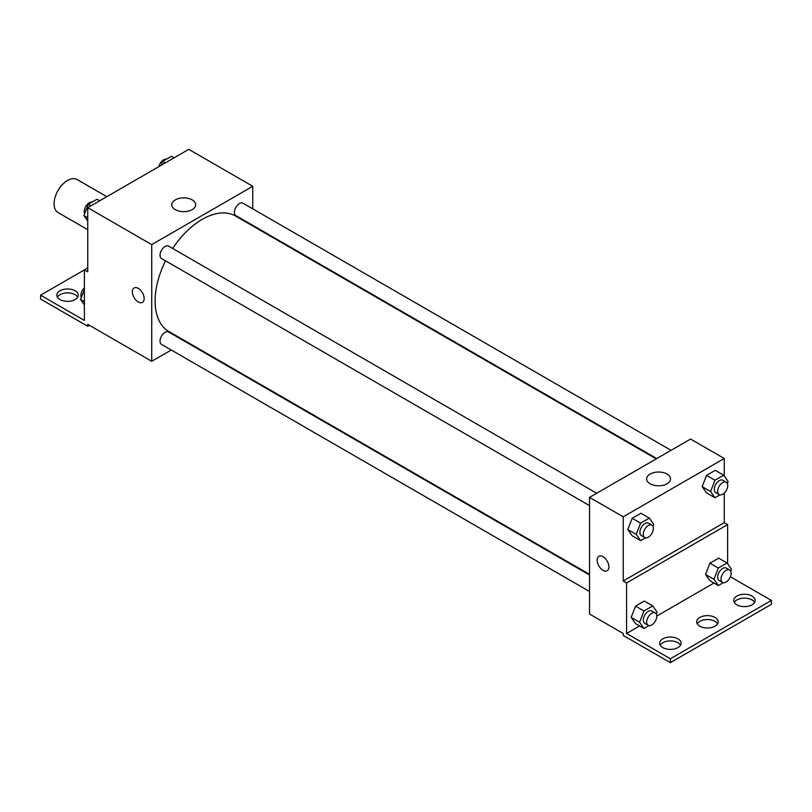 <?xml version="1.0" encoding="UTF-8"?>
<svg xmlns="http://www.w3.org/2000/svg" width="812" height="812" viewBox="0 0 812 812"><rect width="100%" height="100%" fill="white"/><g stroke="black" fill="none" stroke-linecap="round" stroke-linejoin="round"><path stroke-width="1.22" d="M106.798 196.677L77.069 179.513A19.052 11.003 120 0 0 62.382 184.618A19.052 11.003 120 0 0 54.069 203.792A19.052 11.003 120 0 0 58.017 212.511L87.747 229.674M87.747 267.95L84.377 269.899L84.377 320.446L40.6 295.172L84.377 269.899L87.747 271.837L87.747 207.679L188.78 149.347L252.765 186.283L252.765 208.836M134.102 287.955A8.333 4.811 -120 0 0 132.823 294.634A8.333 4.811 -120 0 0 138.263 301.973A8.333 4.811 60 0 1 132.823 294.634A8.333 4.811 60 0 1 134.102 287.955A8.333 4.811 60 0 1 142.435 292.767A8.333 4.811 60 0 1 142.435 302.389A8.333 4.811 60 0 1 138.263 301.973A8.333 4.811 -120 0 0 142.435 302.389M40.6 295.172L40.6 299.06L87.747 326.282L87.747 324.343L151.732 361.279L151.732 244.615L87.747 207.679M596.688 493.26L168.642 246.127A7.146 4.121 120 0 0 163.141 248.046A7.146 4.121 120 0 0 160.025 255.232A7.146 4.121 120 0 0 161.497 258.5L589.542 505.632M589.542 574.997L168.642 331.996A7.146 4.121 120 0 0 163.141 333.905A7.146 4.121 120 0 0 160.025 341.101A7.146 4.121 120 0 0 161.497 344.369L589.542 591.501M186.09 341.446L185.552 341.761M171.261 350.002L151.732 361.279M252.765 225.34L252.765 225.959M151.732 244.615L252.765 186.283M671.047 450.325L243.001 203.203A7.146 4.121 120 0 0 237.5 205.111A7.146 4.121 120 0 0 234.384 212.308A7.146 4.121 120 0 0 235.856 215.576L656.756 458.577M656.218 458.892L235.592 216.043A66.675 38.499 120 0 0 172.672 248.462M165.536 260.835A66.675 38.499 120 0 0 155.102 301.008A66.675 38.499 120 0 0 168.916 331.529L589.542 574.378M192.18 199.884A11.947 6.892 180 0 1 195.672 204.756A11.947 6.892 180 0 1 183.725 211.658A11.947 6.892 180 0 1 171.789 204.756A11.947 6.892 180 0 1 179.158 198.392A11.947 6.892 180 0 1 192.18 199.884M87.747 326.282L89.432 325.307M57.368 297.121A10.718 6.191 180 0 1 75.12 294.685A10.718 6.191 180 0 1 77.719 297.121M75.12 290.797A10.718 6.191 180 0 1 78.256 295.172A10.718 6.191 180 0 1 67.538 301.364A10.718 6.191 180 0 1 56.83 295.172A10.718 6.191 180 0 1 63.437 289.458A10.718 6.191 180 0 1 75.12 290.797M724.253 493.057L724.253 522.664L623.22 580.996L626.59 582.935L626.59 633.492L670.367 658.765L670.367 662.653L623.22 635.431L623.22 633.492L589.542 614.045L589.542 497.38L690.576 439.048L724.253 458.496L724.253 475.954M598.85 556.271A8.333 4.811 -120 0 0 597.571 562.949A8.333 4.811 -120 0 0 603.011 570.298A8.333 4.811 60 0 1 597.571 562.949A8.333 4.811 60 0 1 598.85 556.271A8.333 4.811 60 0 1 607.183 561.082A8.333 4.811 60 0 1 607.183 570.714A8.333 4.811 60 0 1 603.011 570.298A8.333 4.811 -120 0 0 607.183 570.704M623.22 580.996L623.22 516.828L589.542 497.38M702.167 486.652L706.541 492.874L702.167 486.652L706.541 475.375L702.167 486.652L710.581 491.504L714.956 480.237L723.705 475.182L728.08 481.404L727.319 483.373M715.291 470.321L706.541 475.375L715.291 470.321L723.705 475.182M627.808 529.576L632.183 535.798L627.808 529.576L632.183 518.3L627.808 529.576L636.222 534.438L640.597 523.161L649.346 518.117L653.721 524.339L652.96 526.308M640.932 513.255L632.183 518.3L640.932 513.255L649.346 518.117M623.22 516.828L724.253 458.496M667.028 474.035A11.947 6.892 180 0 1 670.529 478.907A11.947 6.892 180 0 1 658.583 485.809A11.947 6.892 180 0 1 646.636 478.907A11.947 6.892 180 0 1 654.005 472.543A11.947 6.892 180 0 1 667.028 474.035M724.253 522.664L727.623 524.603L727.623 563.761M730.384 576.753L771.4 600.433L771.4 604.321L670.367 662.653M771.4 600.433L670.367 658.765M697.244 623.768A10.718 6.191 180 0 1 714.986 621.342A10.718 6.191 180 0 1 717.585 623.768M734.281 602.382A10.718 6.191 180 0 1 744.462 598.139A10.718 6.191 180 0 1 754.632 602.382M660.197 645.154A10.718 6.191 180 0 1 670.367 640.912A10.718 6.191 180 0 1 680.537 645.154M727.623 524.603L626.59 582.935M631.178 617.384L635.552 623.606L631.178 617.384L635.552 606.107L631.178 617.384L639.592 622.246L643.967 610.969L652.716 605.925L657.091 612.146L656.329 614.116M644.302 601.063L635.552 606.107L644.302 601.063L652.716 605.925M705.537 574.46L709.911 580.681L705.537 574.46L709.911 563.183L705.537 574.46L713.951 579.311L718.326 568.045L727.075 562.99L731.45 569.212L730.688 571.181M718.661 558.128L709.911 563.183L718.661 558.128L727.075 562.99M713.981 583.036L656.756 616.064M639.623 625.961L626.59 633.492M714.986 617.445A10.718 6.191 180 0 1 718.133 621.819A10.718 6.191 180 0 1 707.414 628.011A10.718 6.191 180 0 1 696.696 621.819A10.718 6.191 180 0 1 703.314 616.105A10.718 6.191 180 0 1 714.986 617.445M736.88 604.808A10.718 6.191 180 0 1 733.743 600.433A10.718 6.191 180 0 1 744.462 594.252A10.718 6.191 180 0 1 755.17 600.433A10.718 6.191 180 0 1 748.562 606.148A10.718 6.191 180 0 1 736.88 604.808M662.795 647.59A10.718 6.191 180 0 1 659.648 643.216A10.718 6.191 180 0 1 670.367 637.024A10.718 6.191 180 0 1 681.085 643.216A10.718 6.191 180 0 1 674.467 648.93A10.718 6.191 180 0 1 662.795 647.59M645.55 537.808L640.597 540.66L636.222 534.438M651.914 525.141L648.544 523.202A7.146 4.121 120 0 0 643.043 525.11A7.146 4.121 120 0 0 639.927 532.307A7.146 4.121 120 0 0 641.399 535.575L644.769 537.524A7.146 4.121 120 0 0 651.914 533.393A7.146 4.121 120 0 0 651.914 525.141A7.146 4.121 120 0 0 646.413 527.059A7.146 4.121 120 0 0 643.287 534.245A7.146 4.121 120 0 0 644.769 537.524M640.597 540.66L632.183 535.798M640.597 523.161L632.183 518.3M719.909 494.873L714.956 497.736L710.581 491.504M726.273 482.216L722.903 480.268A7.146 4.121 120 0 0 717.402 482.186A7.146 4.121 120 0 0 714.286 489.372A7.146 4.121 120 0 0 715.758 492.64L719.127 494.589A7.146 4.121 120 0 0 726.273 490.458A7.146 4.121 120 0 0 726.273 482.216A7.146 4.121 120 0 0 720.772 484.125A7.146 4.121 120 0 0 717.656 491.321A7.146 4.121 120 0 0 719.127 494.589M714.956 497.736L706.541 492.874M714.956 480.237L706.541 475.375M648.92 625.616L643.967 628.468L639.592 622.246M655.284 612.948L651.914 611.01A7.146 4.121 120 0 0 646.413 612.918A7.146 4.121 120 0 0 643.287 620.114A7.146 4.121 120 0 0 644.769 623.383L648.138 625.331A7.146 4.121 120 0 0 655.284 621.2A7.146 4.121 120 0 0 655.284 612.948A7.146 4.121 120 0 0 649.773 614.867A7.146 4.121 120 0 0 646.656 622.053A7.146 4.121 120 0 0 648.138 625.331M643.967 628.468L635.552 623.606M643.967 610.969L635.552 606.107M723.279 582.681L718.326 585.543L713.951 579.311M729.643 570.024L726.273 568.075A7.146 4.121 120 0 0 720.772 569.994A7.146 4.121 120 0 0 717.656 577.18A7.146 4.121 120 0 0 719.127 580.448L722.497 582.397A7.146 4.121 120 0 0 729.643 578.276A7.146 4.121 120 0 0 729.643 570.024A7.146 4.121 120 0 0 724.142 571.932A7.146 4.121 120 0 0 721.015 579.129A7.146 4.121 120 0 0 722.497 582.397M718.326 585.543L709.911 580.681M718.326 568.045L709.911 563.183M87.747 221.016L83.92 215.566L88.295 204.289L97.044 199.234L99.703 200.777M87.747 217.778L83.92 215.566M90.954 205.822L88.295 204.289M92.091 202.097A7.146 4.121 120 0 0 86.904 204.807A7.146 4.121 120 0 0 84.245 211.485A7.146 4.121 120 0 0 84.681 213.597M161.111 165.323L162.654 161.355L171.403 156.31L174.062 157.843M165.313 162.897L162.654 161.355M166.45 159.162A7.146 4.121 120 0 0 158.847 166.622M84.377 304.936L80.55 299.486L84.377 289.61M84.377 301.699L80.55 299.486M84.377 287.834A7.146 4.121 120 0 0 80.875 295.406A7.146 4.121 120 0 0 81.312 297.517"/></g></svg>
